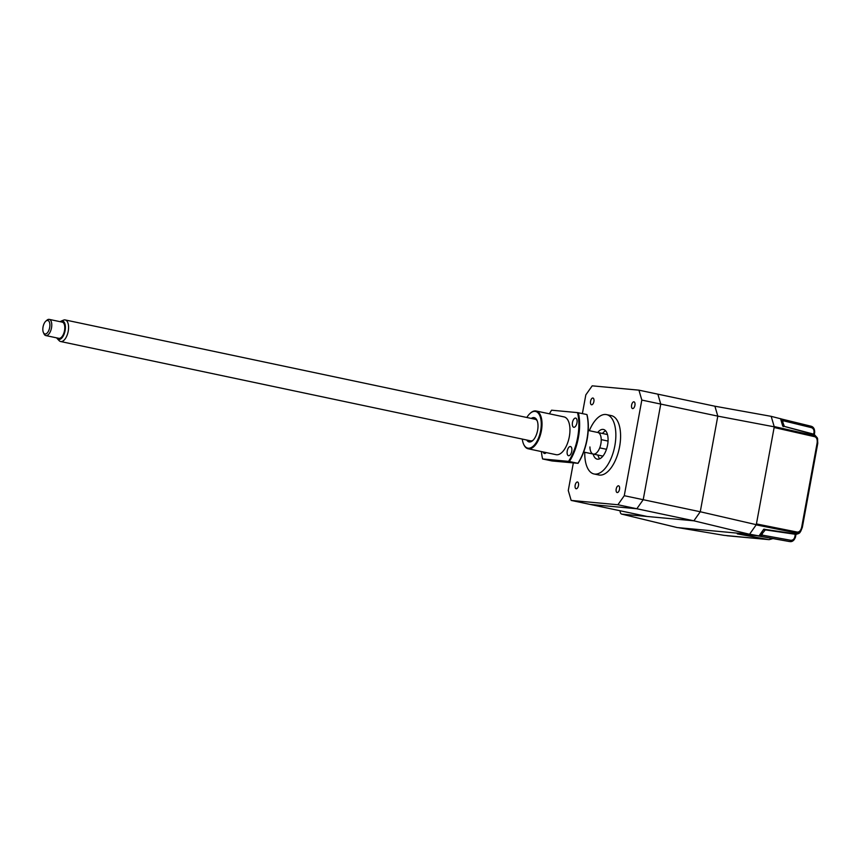 <?xml version="1.0" encoding="UTF-8"?>
<svg xmlns="http://www.w3.org/2000/svg" width="861" height="861" viewBox="0 0 861 861"><rect width="100%" height="100%" fill="white"/><g stroke="black" fill="none" stroke-linecap="round" stroke-linejoin="round"><path stroke-width="1.29" d="M771.187 416.347L774.254 426.83L717.805 416.132L660.753 404.078L657.858 394.166L714.91 406.22L717.805 416.132L714.91 406.22L771.187 416.347L782.455 419.242L782.886 420.663L782.218 420.954M573.329 462.938L568.271 490.512L571.166 500.424L590.097 504.417L636.828 508.754L590.097 504.417L647.149 516.482L693.88 520.808L700.262 511.757L693.88 520.808L636.828 508.754L643.21 499.703L700.262 511.757L717.805 416.132L700.262 511.757L756.292 524.683L749.544 534.272L693.88 520.808L621.868 514.135A5.51 2.648 101.9 0 1 621.685 514.103A5.51 2.648 101.9 0 1 620.038 510.745M774.254 426.83L756.292 524.683M749.544 534.272L677.198 527.556A7.211 3.455 101.9 0 1 676.961 527.513A7.211 3.455 101.9 0 1 676.724 527.438M571.166 500.424L617.897 504.75L636.828 508.754L643.21 499.703L660.753 404.078L641.822 400.074L638.927 390.162L657.858 394.166L660.753 404.078L643.21 499.703L624.268 495.699L641.822 400.074M589.333 430.694A30.329 14.551 101.9 0 1 605.778 414.496A30.329 14.551 101.9 0 1 606.585 414.615A30.329 14.551 101.9 0 1 614.711 446.472A30.329 14.551 101.9 0 1 594.843 474.088A30.329 14.551 101.9 0 1 594.036 473.97A30.329 14.551 101.9 0 1 584.77 452.283M606.585 414.615L611.31 415.615A30.329 14.551 101.9 0 1 619.446 447.472A30.329 14.551 101.9 0 1 599.579 475.089A30.329 14.551 101.9 0 1 598.772 474.971L594.036 473.97M577.44 481.988A3.444 1.657 101.9 0 1 577.527 482.009A3.444 1.657 101.9 0 1 578.452 485.626A3.444 1.657 101.9 0 1 576.192 488.768A3.444 1.657 101.9 0 1 576.106 488.747A3.444 1.657 101.9 0 1 575.18 485.13A3.444 1.657 101.9 0 1 577.44 481.988M618.478 485.798A3.444 1.657 101.9 0 1 618.564 485.808A3.444 1.657 101.9 0 1 619.49 489.435A3.444 1.657 101.9 0 1 617.229 492.567A3.444 1.657 101.9 0 1 617.143 492.557A3.444 1.657 101.9 0 1 616.218 488.94A3.444 1.657 101.9 0 1 618.478 485.798M633.89 401.818A3.444 1.657 101.9 0 1 633.987 401.839A3.444 1.657 101.9 0 1 634.901 405.456A3.444 1.657 101.9 0 1 632.652 408.598A3.444 1.657 101.9 0 1 632.555 408.577A3.444 1.657 101.9 0 1 631.63 404.961A3.444 1.657 101.9 0 1 633.89 401.818M592.852 398.019A3.444 1.657 101.9 0 1 592.949 398.03A3.444 1.657 101.9 0 1 593.864 401.646A3.444 1.657 101.9 0 1 591.615 404.788A3.444 1.657 101.9 0 1 591.518 404.778A3.444 1.657 101.9 0 1 590.592 401.151A3.444 1.657 101.9 0 1 592.852 398.019M593.143 454.048A15.164 7.275 -78.1 0 0 597.179 459.128A15.164 7.275 -78.1 0 0 597.577 459.193A15.164 7.275 -78.1 0 0 607.511 445.385A15.164 7.275 -78.1 0 0 603.443 429.456A15.164 7.275 -78.1 0 0 603.044 429.391A15.164 7.275 -78.1 0 0 597.706 432.47M589.925 446.956A11.032 5.295 -78.1 0 0 593.294 454.081A11.032 5.295 -78.1 0 0 593.584 454.124A11.032 5.295 -78.1 0 0 599.719 447.86L606.478 449.291M608.049 441.069L601.226 439.627A11.032 5.295 -78.1 0 0 597.857 432.502A11.032 5.295 -78.1 0 0 597.566 432.459M607.479 434.536A11.032 5.295 -78.1 0 0 607.328 434.504L597.857 432.502A11.032 5.295 101.9 0 1 600.87 443.781A11.032 5.295 101.9 0 1 593.294 454.081L602.765 456.082M599.719 458.784A15.164 7.275 101.9 0 1 597.878 455.049M602.442 433.47A15.164 7.275 101.9 0 1 605.638 430.801M638.927 390.162L592.196 385.836L585.824 394.887L582.38 413.603M617.897 504.75L624.268 495.699M814.054 434.256A1.378 0.635 105.4 0 1 814.108 434.267L814.108 434.267A1.378 0.635 105.4 0 1 814.42 434.687L782.692 425.958C783.521 424.882 783.693 425.108 783.23 426.647M780.55 418.629L782.692 425.958L814.108 434.267L817.347 437.926L814.42 434.687L817.616 438.83L817.606 443.254M764.417 529.181C764.32 530.688 764.094 530.699 763.739 529.214L765.375 529.892M761.393 534.39L761.888 535.047L760.963 536.338L759.025 535.897L763.739 529.214L796.199 533.981A1.378 0.646 98.3 0 1 795.693 534.337A1.378 0.646 98.3 0 1 795.672 534.337L795.672 534.337A1.378 0.646 98.3 0 1 795.661 534.326M789.838 541.569L757.142 535.746M757.002 535.725L737.307 533.885L756.948 535.714L789.225 541.504A1.378 0.646 100.2 0 1 789.193 541.494A1.378 0.646 100.2 0 1 789.171 541.494M770.993 538.233A5.51 2.777 100.3 0 1 768.798 539.61L737.307 533.885M763.018 532.055L761.888 535.047L790.635 540.256A1.378 0.689 100.3 0 1 789.741 541.547L790.097 541.601C792.357 541.903 794.154 540.407 795.478 537.103L794.811 536.92L795.295 534.283M795.306 537.103C794.455 540.277 792.604 541.752 789.741 541.547L790.097 541.601M756.162 524.876L796.866 533.024A1.378 0.689 -78.7 0 0 797.243 532.076L797.275 532.087A1.378 0.7 100.3 0 1 796.92 533.034L796.199 533.981L800.515 531.517M796.92 533.034L800.816 531.129L800.235 531.947C799.923 533.077 798.405 533.874 795.672 534.337L765.332 529.881L760.102 536.134M817.466 438.389L817.778 443.254L802.344 527.352L800.816 531.129M759.025 535.897L749.597 534.197M797.275 532.087C799.395 532.13 800.859 530.494 801.677 527.169L817.111 443.071C817.53 439.637 816.745 437.506 814.743 436.71L774.125 427.519L756.432 523.918L797.243 532.076M801.677 527.169L802.344 527.352M817.111 443.071L817.778 443.254M781.605 418.963L784.21 426.034M678.188 527.642L723.972 535.338A1.378 1.205 95.3 0 0 724.133 535.348M772.963 538.588L769.164 539.653A5.51 4.832 -84.7 0 1 768.798 539.61L723.972 535.338M43.05 326.922A6.899 3.304 -78.1 0 0 43.394 332.507A6.899 3.304 -78.1 0 0 46.742 333.411A6.899 3.304 -78.1 0 0 49.669 327.546A6.899 3.304 -78.1 0 0 45.784 321.207A6.899 3.304 -78.1 0 0 43.05 326.922M45.784 321.207L46.849 320.26A8.276 3.971 101.9 0 1 49.249 319.388A8.276 3.971 101.9 0 1 51.509 327.847A8.276 3.971 101.9 0 1 45.837 335.575A8.276 3.971 101.9 0 1 43.986 333.81L43.394 332.507M45.837 335.575L58.849 338.33A8.276 3.971 -78.1 0 0 64.532 330.602A8.276 3.971 -78.1 0 0 62.272 322.143L49.249 319.388M56.718 337.878A9.439 4.531 -78.1 0 0 57.31 338.707A9.439 4.531 -78.1 0 0 65.092 330.656A9.439 4.531 -78.1 0 0 61.013 321.175A9.439 4.531 -78.1 0 0 60.141 321.691M61.013 321.175L63.456 320.152A11.032 5.295 101.9 0 1 65.21 319.948A11.032 5.295 101.9 0 1 68.223 331.227A11.032 5.295 101.9 0 1 60.647 341.526A11.032 5.295 101.9 0 1 59.129 340.633L57.31 338.707M568.647 455.727A4.692 2.249 -78.1 0 0 571.715 451.465A4.692 2.249 -78.1 0 0 570.466 446.536A4.692 2.249 -78.1 0 0 570.337 446.525A4.692 2.249 -78.1 0 0 567.27 450.787A4.692 2.249 -78.1 0 0 568.518 455.717A4.692 2.249 -78.1 0 0 568.647 455.727M573.867 427.293A4.692 2.249 -78.1 0 0 576.935 423.02A4.692 2.249 -78.1 0 0 575.686 418.102A4.692 2.249 -78.1 0 0 575.557 418.08A4.692 2.249 -78.1 0 0 572.49 422.342A4.692 2.249 -78.1 0 0 573.738 427.271A4.692 2.249 -78.1 0 0 573.867 427.293M543.216 451.96A4.692 2.249 -78.1 0 0 544.453 453.478A4.692 2.249 -78.1 0 0 544.572 453.499A4.692 2.249 -78.1 0 0 546.197 452.585M530.301 413.226A19.297 9.256 101.9 0 1 530.516 413.022A19.297 9.256 101.9 0 1 535.607 410.923A19.297 9.256 101.9 0 1 536.123 410.998A19.297 9.256 101.9 0 1 541.3 431.275A19.297 9.256 101.9 0 1 528.654 448.85A19.297 9.256 101.9 0 1 528.137 448.775A19.297 9.256 101.9 0 1 523.832 444.653A19.297 9.256 101.9 0 1 523.725 444.384M536.123 410.998L564.052 416.907A19.297 9.256 101.9 0 1 569.229 437.173A19.297 9.256 101.9 0 1 556.583 454.748A19.297 9.256 101.9 0 1 556.077 454.673L528.137 448.775M522.261 439.078A18.748 8.997 -78.1 0 0 523.596 444.125A18.748 8.997 -78.1 0 0 528.277 448.204A18.748 8.997 -78.1 0 0 540.654 430.618A18.748 8.997 -78.1 0 0 535.036 411.364A18.748 8.997 -78.1 0 0 530.096 413.409A18.748 8.997 -78.1 0 0 526.824 417.488M531.269 418.424A12.409 5.952 101.9 0 1 533.895 417.596A12.409 5.952 101.9 0 1 536.984 420.286A12.409 5.952 101.9 0 1 532.69 440.628A12.409 5.952 101.9 0 1 529.418 441.973A12.409 5.952 101.9 0 1 526.706 440.014M530.85 440.875A11.032 5.295 -78.1 0 0 533.239 440.089M537.275 420.997A11.032 5.295 -78.1 0 0 534.832 419.199M541.44 451.584A36.679 17.586 -78.1 0 0 542.624 458.967L552.095 460.969L577.903 463.304A37.227 17.855 -78.1 0 0 586.858 414.539L577.505 412.613L551.578 410.202A36.679 17.586 -78.1 0 0 549.426 413.807M542.624 458.967L568.551 461.367L577.903 463.304M578.022 463.369A36.679 17.586 101.9 0 0 586.976 414.615L586.858 414.539M568.551 461.367A36.679 17.586 -78.1 0 0 577.505 412.613M578.334 412.742A37.227 17.855 101.9 0 1 569.379 461.507M677.198 527.556L621.868 514.135M782.24 419.35L781.68 419.21M814.743 436.71A1.378 0.689 -77.3 0 0 814.721 435.731L774.168 426.561M813.677 434.138L813.989 432.394L814.667 432.577C814.764 429.004 813.527 426.873 810.965 426.195L782.423 419.232L810.911 426.184A1.378 0.678 103.7 0 1 810.965 426.195A1.378 0.678 103.7 0 1 811.32 427.605L782.886 420.663L782.875 423.892M813.989 432.394C814.226 429.94 813.333 428.347 811.32 427.605M790.635 540.256C792.766 540.396 794.165 539.287 794.811 536.92M789.741 541.547L760.963 536.338M760.898 535.079L761.673 535.219M621.685 514.103L676.961 527.513M814.667 432.577L814.345 434.331M795.984 534.369L795.478 537.103M724.058 535.348L678.124 527.642M769.164 539.653L726.856 535.725M60.647 341.526L530.559 440.832M583.672 452.047L593.294 454.081M65.21 319.948L535.122 419.242M588.224 430.468L597.857 432.502"/></g></svg>
